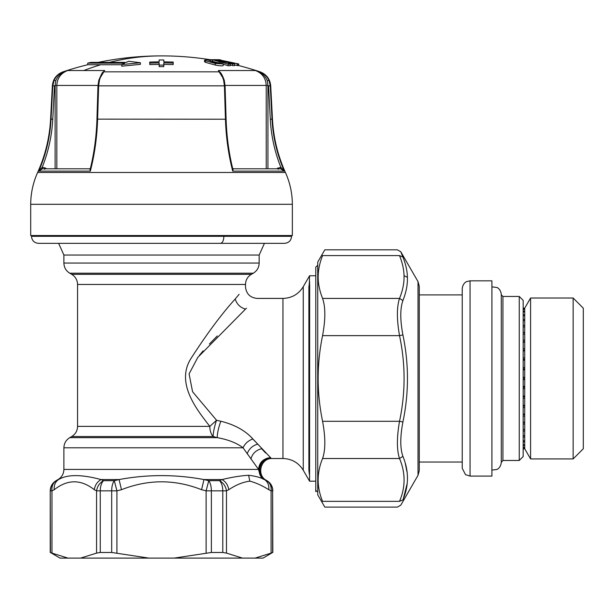<?xml version="1.0" encoding="UTF-8"?>
<svg xmlns="http://www.w3.org/2000/svg" width="614" height="614" viewBox="0 0 614 614"><rect width="100%" height="100%" fill="white"/><g stroke="black" fill="none" stroke-linecap="round" stroke-linejoin="round"><path stroke-width="0.92" d="M524.717 440.154L524.717 448.765L530.58 458.919L530.58 298.02L524.717 308.174L524.717 440.154M573.146 298.02L583.3 308.174L583.3 448.765L573.146 458.919L573.146 298.02L530.58 298.02M524.717 448.734L523.159 448.734M524.717 448.634L523.159 448.634M524.717 447.79L523.159 447.79M524.717 447.368L523.159 447.368M524.717 445.488L523.159 445.488M524.717 444.751L523.159 444.751M524.717 441.88L523.159 441.88M524.717 440.837L523.159 440.837M524.717 437.03L523.159 437.03M524.717 435.71L523.159 435.71M524.717 431.036L523.159 431.036M524.717 429.462L523.159 429.462M524.717 424.013L523.159 424.013M524.717 422.217L523.159 422.217M524.717 416.108L523.159 416.108M524.717 414.12L523.159 414.12M524.717 407.458L523.159 407.458M524.717 405.324L523.159 405.324M524.717 398.248L523.159 398.248M524.717 396.007L523.159 396.007M524.717 388.654L523.159 388.654M524.717 386.344L523.159 386.344M524.717 379.629L523.159 379.629M524.717 377.303L523.159 377.303M524.717 369.82L523.159 369.82M524.717 367.517L523.159 367.517M524.717 360.18L523.159 360.18M524.717 357.947L523.159 357.947M524.717 350.893L523.159 350.893M524.717 348.767L523.159 348.767M524.717 342.144L523.159 342.144M524.717 340.179L523.159 340.179M524.717 334.108L523.159 334.108M524.717 332.335L523.159 332.335M524.717 326.94L523.159 326.94M524.717 325.389L523.159 325.389M524.717 320.777L523.159 320.777M524.717 319.48L523.159 319.48M524.717 315.742L523.159 315.742M524.717 314.729L523.159 314.729M524.717 311.927L523.159 311.927M524.717 311.214L523.159 311.214M524.717 309.418L523.159 309.418M524.717 309.019L523.159 309.019M524.717 308.259L523.159 308.259M524.717 308.182L523.159 308.182L524.717 308.174M519.252 296.455L519.252 460.477L523.159 456.57L523.159 300.361L519.252 296.455L502.927 296.455L501.285 294.812M524.717 422.378L523.159 422.378M524.717 414.511L523.159 414.511M524.717 405.931L523.159 405.931M524.717 396.821L523.159 396.821M524.717 387.35L523.159 387.35M524.717 378.47L523.159 378.47M524.717 368.83L523.159 368.83M524.717 359.382L523.159 359.382M524.717 350.302L523.159 350.302M524.717 341.783L523.159 341.783M524.717 333.97L523.159 333.97M501.285 305.058L501.285 451.881M519.252 460.477L502.927 460.477L501.285 462.434L501.285 294.505C500.794 288.979 496.81 287.321 496.918 287.49L491.914 286.853M470.048 280.836L470.048 476.096L491.914 476.096L491.914 280.836L470.048 280.836L466.663 281.603C466.747 281.519 462.895 282.831 462.235 288.641L462.235 294.897L419.278 294.897M470.048 476.096L465.504 474.645L462.235 468.29L462.235 288.641M210.617 60.748L207.056 59.842L204.569 60.164L205.276 60.694L215.337 63.465L223.189 63.933L219.321 62.758L215.107 62.567L210.341 61.254L210.617 60.748L210.341 61.254M212.705 60.94L212.705 61.983M204.569 60.164L204.569 61.753L205.276 62.29L215.337 65.069C220.104 65.928 222.721 66.082 223.189 65.544L223.189 63.933M225.806 119.216L97.611 119.131L98.639 85.837L99.46 80.15C100.78 76.029 102.231 73.258 103.827 71.83L98.9 79.927M98.639 85.837L224.417 85.837L223.596 80.15C222.276 76.029 220.817 73.258 219.229 71.83L218.354 70.541L255.386 70.541L260.037 71.83A312.426 312.426 0 0 0 238.263 65.46M140.406 64.355L121.795 66.166L121.795 64.547L140.406 62.751L140.406 64.355M56.833 168.796L56.833 85.43C57.232 78.101 60.847 73.143 67.67 70.541L83.742 70.541A312.426 257.02 -90 0 1 100.803 64.731L121.795 64.731M234.54 65.015L238.263 65.544L238.263 63.933L217.525 59.735L238.263 63.933M230.081 65.046L234.54 65.713L234.54 64.102L214.739 59.681L212.145 59.696L212.145 60.794M223.189 64.209L228.201 65.759L230.265 65.66L230.265 64.048L228.331 63.449L234.54 64.102M212.705 61.415L218.96 63.012M163.838 61.507L163.838 59.98L159.118 59.98L159.133 61.853L149.755 62.06L149.801 64.608L159.141 64.401L159.156 66.619L163.8 66.619L163.815 64.401L173.156 64.6L173.194 63.58L173.194 62.052L163.823 61.853M220.257 72.452L219.229 71.83L103.827 71.83L102.96 72.252L104.702 70.541L83.742 70.541M220.096 72.252L218.354 70.541L224.156 79.927M259.653 72.252L259.522 71.83C263.774 73.258 266.898 76.029 268.886 80.15L267.305 80.802C265.747 76.865 263.199 74.018 259.653 72.252L255.386 70.541C262.209 73.143 265.816 78.101 266.223 85.43L225.062 85.43M67.67 70.541L63.403 72.252L67.67 70.541M100.803 64.731L87.718 64.731A312.426 312.426 0 0 0 63.019 71.83L63.526 71.83C59.282 73.258 56.158 76.029 54.17 80.15L55.751 80.802C57.309 76.865 59.857 74.018 63.403 72.252M211.339 59.888L212.145 59.857M209.957 59.665L211.339 59.681M121.795 64.547L124.619 63.127L87.718 63.127A313.984 313.984 0 0 1 90.841 62.39L126.185 62.39L128.687 61.277L140.406 62.751M237.196 65.683L237.196 64.071M217.525 60.218L217.525 59.735M232.476 65.644L232.476 64.033M230.081 63.994L230.081 63.434M230.265 64.048L228.201 64.148L212.145 59.696M228.201 65.759L228.201 64.148M217.525 59.796L216.911 60.095M214.8 59.688L216.911 59.681M173.156 64.6L173.194 62.052M173.156 63.081L163.815 62.874L163.8 66.619M163.8 65.092L159.156 65.092L159.156 66.619M149.801 64.608L149.801 63.081L159.141 62.881L159.156 65.092M149.801 63.081L149.755 62.06M238.716 65.575L238.716 63.963L218.43 59.688M99.46 80.15L99.015 80.802M267.305 80.802L267.934 85.43L266.223 85.43L266.223 168.796M97.994 85.43L55.122 85.43L55.751 80.802M226.082 62.428L219.16 60.924L226.082 62.428M102.814 72.429C102.546 71.953 101.195 74.601 98.77 80.396L97.979 85.868L96.951 119.162C96.413 136.162 94.241 152.518 90.435 168.244L90.342 171.122L89.797 168.796M232.599 168.175L232.714 171.122L284.297 171.122C277.083 154.544 272.984 137.206 272.002 119.131L270.267 85.837L270.713 85.837C270.03 78.976 266.468 74.309 260.037 71.83M280.59 168.796L284.297 171.122L280.821 167.238L280.59 168.796L233.151 168.796L232.622 168.244C228.815 152.518 226.643 136.162 226.106 119.162L225.077 85.868L224.287 80.396C221.27 71.938 219.467 72.03 220.242 72.429M233.259 168.796L232.714 171.122C228.446 154.536 226.021 137.206 225.445 119.131L224.417 85.837M89.905 168.796L42.466 168.796L38.759 171.122C45.973 154.544 50.072 137.206 51.046 119.131L50.594 119.131C49.588 137.72 45.267 155.503 37.631 172.48L285.426 172.48C277.789 155.503 273.468 137.72 272.462 119.131L270.283 119.131M42.466 168.796L42.236 167.238L38.759 171.122L90.342 171.122C94.61 154.544 97.035 137.206 97.611 119.131L97.25 119.216M292.356 204.293L30.7 204.293L30.7 235.53L292.356 235.53L292.356 204.293C292.279 193.203 289.969 182.596 285.426 172.48M220.503 243.344C222.552 242.929 223.673 240.581 223.872 236.313L31.483 236.313C31.897 240.581 34.246 242.929 38.513 243.344L284.543 243.344C288.81 242.929 291.159 240.581 291.573 236.313L291.573 235.53M246.49 308.213L245.493 309.126C240.227 307.56 236.797 304.176 235.216 298.98L236.091 297.928L235.216 298.98C221.8 313.762 207.179 333.402 191.353 357.901C175.005 382.745 196.841 409.599 209.811 426.377L216.55 420.26L220.81 421.242C234.579 424.619 245.262 430.521 252.861 438.949L270.958 458.067C272.754 458.673 272.754 458.673 270.958 458.067C259.937 457.737 255.363 474.845 265.125 479.864L264.603 479.634C255.148 474.568 259.76 457.699 270.544 457.929M236.091 297.928L239.107 294.306M248.593 475.282L249.837 481.146C243.06 482.005 236.037 484.853 228.761 489.711C228.07 485.167 225.829 481.783 222.038 479.565C232.061 477.139 240.911 475.712 248.593 475.282C255.071 476.027 260.244 477.408 264.112 479.411C261.856 479.104 259.998 475.773 258.54 469.418L243.075 447.798C236.712 442.97 228.101 439.586 217.249 437.652L213.181 436.523A11.72 6.739 90 0 1 209.811 426.377L77.564 426.377L77.564 284.474L245.493 284.474L245.493 286.692C246.191 293.807 250.098 297.713 257.205 298.412L282.962 298.412L282.962 458.528L272.309 458.528C260.766 457.86 256.115 475.19 266.445 480.386L266.783 480.693C270.083 482.888 271.518 486.273 271.081 490.839L268.809 489.711C269.193 485.229 267.796 481.875 264.603 479.634L264.112 479.411C254.856 474.292 259.538 457.637 270.183 457.806C263.191 458.574 259.315 462.442 258.54 469.418L63.894 469.418L63.894 447.798L243.075 447.798C244.955 443.6 248.217 440.645 252.861 438.949L249.668 435.671M245.493 309.126L197.8 357.394L189.089 373.903L192.566 391.732L216.55 420.26A11.72 1.765 104.4 0 0 213.181 436.523L71.708 436.523C75.468 434.182 77.418 430.805 77.564 426.377M199.366 355.399L203.119 350.909M209.382 344.032L217.256 335.965M265.586 452.963L261.633 448.727C255.961 450.146 252.385 453.569 250.911 459.003M254.626 440.967L253.206 439.348M221.792 421.48L220.81 421.242C218.415 428.035 217.233 433.499 217.249 437.652L69.75 437.652C65.997 439.992 64.04 443.369 63.894 447.798M265.125 479.864C266.883 480.562 266.883 480.562 265.125 479.864L266.783 480.693A11.72 11.697 -90 0 1 272.631 490.839L271.081 490.839L271.081 553.114L255.071 558.111L242.499 558.111L226.489 553.114L222.79 552.477L211.369 552.477L174.1 558.111L80.557 558.111L96.567 553.114L100.266 552.477L111.687 552.477L148.956 558.111M121.48 489.711L119.078 479.565C147.375 474.3 175.673 474.3 203.978 479.565L201.576 489.711C174.875 479.189 148.174 479.189 121.48 489.711L116.929 490.839L111.687 490.839A11.72 5.25 -90 0 1 114.304 480.693L116.929 490.839L116.929 553.114M54.247 489.711C53.863 485.167 55.298 481.783 58.568 479.565C67.225 474.3 81.378 474.3 101.018 479.565C97.227 481.783 94.986 485.167 94.295 489.711C80.941 479.189 67.594 479.189 54.247 489.711L51.967 490.839L50.425 490.839A11.72 11.697 -90 0 1 56.273 480.693C52.973 482.888 51.538 486.273 51.967 490.839L51.967 553.114L67.985 558.111L80.557 558.111M309.663 285.901L309.563 281.642L308.888 286.953A11.72 10.561 0 0 1 309.663 285.901L309.563 481.176L315.788 481.176M309.341 474.238L308.888 469.979L309.341 474.238M96.567 553.114L96.567 490.839L100.266 490.839A11.72 6.447 -90 0 1 103.49 480.693L101.018 479.565L119.078 479.565L114.304 480.693L103.49 480.693C99.621 482.888 97.319 486.273 96.567 490.839L94.295 489.711M63.894 469.418C63.749 473.839 61.799 477.224 58.038 479.565L56.081 480.693C52.328 483.026 50.371 486.411 50.225 490.839L50.425 552.477L51.967 553.114M211.369 552.477L211.369 490.839A11.72 5.25 -90 0 0 208.752 480.693L206.127 490.839L222.79 490.839A11.72 6.447 -90 0 0 219.566 480.693L208.752 480.693L203.978 479.565L222.038 479.565L219.566 480.693C223.435 482.888 225.737 486.273 226.489 490.839L222.79 490.839L222.79 552.477M282.962 458.528C291.811 458.819 298.573 462.726 303.255 470.24L303.255 286.692L309.563 275.755L309.341 282.693M266.791 480.693A11.72 11.697 90 0 1 272.631 490.839L272.631 552.477L271.081 553.114M255.071 558.111L263.068 558.111L272.631 552.477M242.499 558.111L174.1 558.111M67.985 558.111L59.988 558.111L50.425 552.477M407.105 472.504L405.248 463.209M399.522 501.346L322.573 501.346C325.573 509.021 325.573 509.021 322.573 501.346C316.694 487.071 316.694 472.788 322.573 458.512C325.573 449.947 325.573 437.544 322.573 421.304C316.694 392.745 316.694 364.186 322.573 335.628C325.573 319.395 325.573 306.992 322.573 298.427C319.403 290.368 317.952 282.77 318.213 275.625C318.336 269.339 319.787 262.662 322.573 255.585C325.573 247.918 325.573 247.918 322.573 255.585L399.522 255.585C396.705 247.91 396.705 247.91 399.522 255.585L402.899 257.036C400.09 250.028 400.09 250.028 402.907 257.036C405.785 264.197 407.289 270.958 407.404 277.336C407.673 284.558 406.169 292.302 402.907 300.568C400.09 308.52 400.09 319.978 402.907 334.937C408.978 363.956 408.978 392.983 402.907 421.995C400.09 436.961 400.09 448.412 402.907 456.363C408.978 471.022 408.978 485.528 402.907 499.896C400.09 506.903 400.09 506.903 402.907 499.896L399.522 501.346C396.705 509.021 396.705 509.021 399.522 501.346C396.705 509.021 396.705 509.021 399.522 501.346C405.593 487.071 405.593 472.788 399.522 458.512C396.705 449.947 396.705 437.544 399.522 421.304L402.907 421.995M403.268 498.99L407.128 483.694M402.907 300.568L399.522 298.427C396.705 306.992 396.705 319.387 399.522 335.628C405.593 364.186 405.593 392.753 399.522 421.304L322.573 421.304M402.899 334.937L399.522 335.628L322.573 335.628M402.899 456.363L399.522 458.512L322.573 458.512M418.019 281.619L400.796 251.778L397.419 249.829L324.821 249.829L317.737 262.086L317.737 494.846L324.821 507.103L397.411 507.103L400.796 505.153L418.019 475.32L419.278 470.631L419.278 286.301L418.019 281.619L418.019 475.32M502.927 460.477L502.927 296.455M205.276 60.694L205.276 62.29M215.337 63.465L215.337 65.069M259.522 71.83L258.747 71.83M109.384 62.39A312.426 257.02 -90 0 1 161.528 55.889A312.426 312.426 0 0 0 98.14 62.39M268.886 80.15L270.267 85.837L267.934 85.837M121.234 71.83L103.336 71.83M276.43 168.796L280.821 167.238C274.688 151.811 271.173 135.801 270.29 119.216L268.556 85.914L270.267 85.837M55.122 85.837L52.789 85.837L51.046 119.131L52.773 119.131M63.019 71.83C56.588 74.309 53.027 78.976 52.343 85.837L54.5 85.914L52.766 119.216L51.046 119.131M54.17 80.15L52.789 85.837M267.934 168.796L267.934 85.43M270.29 119.216L272.002 119.131M55.122 85.43L55.122 168.796M44.584 169.318L45.198 167.96L42.236 167.238C48.368 151.811 51.883 135.801 52.766 119.216M45.198 167.96L46.626 168.796M278.472 169.318L277.858 167.96M223.872 236.313L291.573 236.313M264.434 243.344L259.162 255.048L63.894 255.048L63.894 263.053C64.04 267.481 65.997 270.858 69.75 273.199L253.306 273.199C257.059 270.858 259.016 267.481 259.162 263.053L63.894 263.053M69.75 273.199L71.708 274.328L251.349 274.328L253.306 273.199M247.212 453.792C248.908 448.972 252.339 445.772 257.489 444.175M308.888 286.953L308.888 469.979A11.72 10.561 0 0 0 309.663 471.038M249.837 481.146C255.923 482.75 262.247 485.605 268.809 489.711M228.761 489.711L226.489 490.839L226.489 553.114M272.631 490.839L272.831 552.477M206.127 553.114L206.127 490.839L201.576 489.711M100.266 552.477L100.266 490.839L111.687 490.839L111.687 552.477M399.522 255.585C402.4 262.7 403.905 269.4 404.027 275.671C404.288 282.762 402.792 290.353 399.522 298.427L322.573 298.427M407.404 277.336L404.027 275.671M573.146 458.919L530.58 458.919M524.717 448.765L523.159 448.765M491.914 470.086L496.803 469.495C496.703 469.595 500.617 468.298 501.285 462.434M462.235 462.043L419.278 462.043M212.145 60.018A312.426 312.426 0 0 0 161.528 55.889M87.718 63.127L87.718 64.731M270.713 85.837L272.462 119.131M220.626 59.942A313.984 313.984 0 0 0 218.96 59.627M52.343 85.837L50.594 119.131M89.89 168.796L90.435 168.244M30.7 204.293C30.777 193.203 33.087 182.596 37.631 172.48M31.483 236.313L31.483 235.53M58.622 243.344L63.894 255.048M259.162 255.048L259.162 263.053M71.708 274.328C75.468 276.668 77.418 280.045 77.564 284.474M251.349 274.328C247.588 276.668 245.638 280.045 245.493 284.474M71.708 436.523L69.75 437.652M303.255 286.692C298.573 294.213 291.811 298.112 282.962 298.412M303.255 470.24L309.563 481.176M266.967 480.693C270.728 483.026 272.685 486.411 272.831 490.839M58.038 479.565L56.081 480.693M309.563 275.755L315.788 275.755M50.225 490.839L50.225 552.477M317.737 491.722C316.049 490.908 315.404 490.256 315.788 489.765C315.788 495.03 315.788 487.462 315.788 489.765L315.788 267.167L317.737 265.21"/></g></svg>
